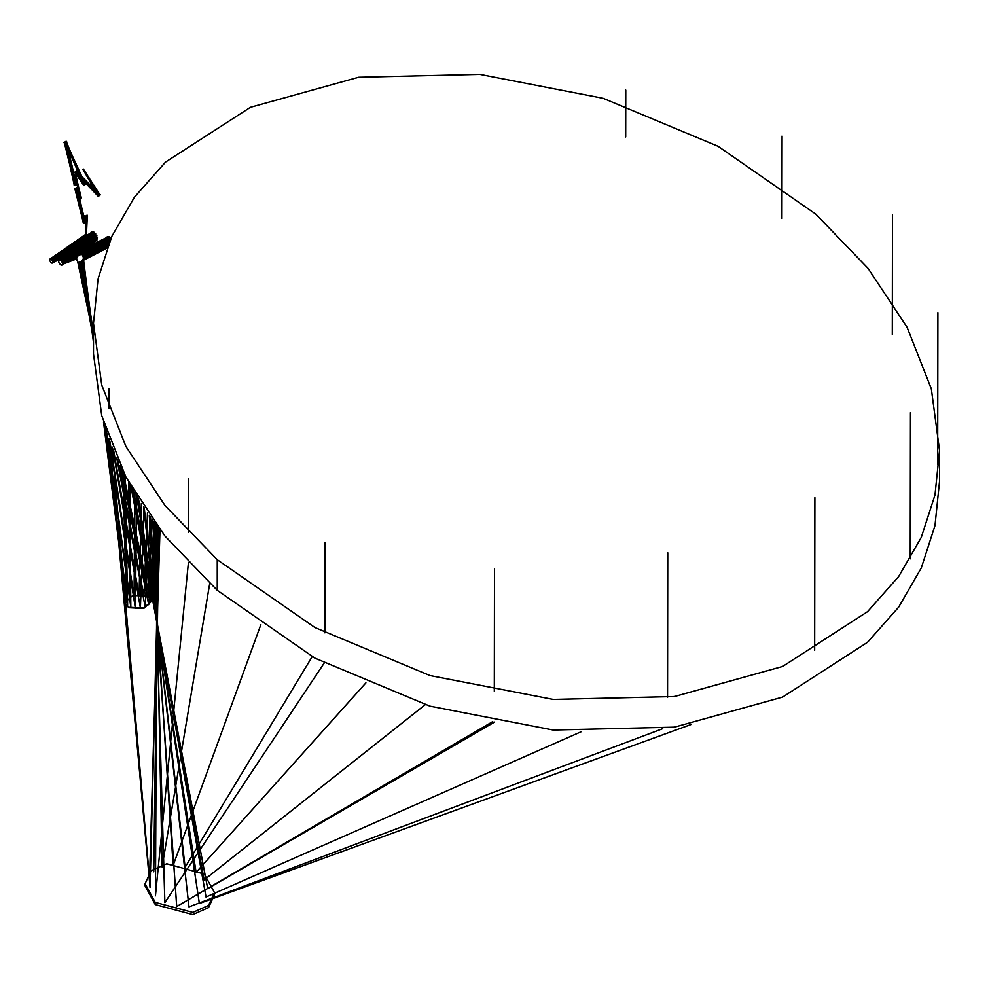 <?xml version="1.0" encoding="UTF-8"?>
<svg xmlns="http://www.w3.org/2000/svg" width="989" height="989" viewBox="0 0 989 989"><rect width="100%" height="100%" fill="white"/><g stroke="black" fill="none" stroke-linecap="round" stroke-linejoin="round"><path stroke-width="1.48" d="M93.498 323.292L93.498 353.901L101.731 415.64L125.924 477.106L164.94 536.038L217.246 590.322L314.935 658.155L429.955 706.158L553.247 730.043L674.461 727.15L782.633 697.084L867.526 642.294L898.655 607.159L921.291 567.958L934.976 525.616L939.55 481.136L939.55 450.527L931.317 388.801L907.123 327.347L868.107 268.427L815.814 214.143L718.113 146.31L603.092 98.282L479.801 74.373L358.587 77.253L250.415 107.306L165.522 162.097L134.393 197.244L111.769 236.458L98.072 278.799L93.498 323.292L101.731 385.03L125.924 446.496L164.94 505.428L217.246 559.712L314.935 627.545L429.955 675.549L553.247 699.433L674.461 696.54L782.633 666.475L867.526 611.684L898.655 576.55L921.291 537.348L934.976 495.007L939.55 450.527M155.261 902.401L192.83 912.439L208.58 905.405L214.477 892.585L204.315 874.078L166.745 863.793L150.983 870.79L145.099 883.746L155.261 902.401L155.261 904.589L192.83 914.627L208.58 907.593L214.477 894.773L214.477 892.585M145.099 883.746L145.099 885.946L155.261 904.589M128.694 607.283L143.726 608.037L151.898 600.805L147.856 596.219L132.823 595.477L124.651 602.697L128.731 607.703L143.751 608.458L151.91 601.015M124.676 602.907L128.731 607.703M93.498 339.462L91.433 324.788L93.498 340.809L91.235 324.812L78.329 262.592C83.595 261.133 84.782 258.352 81.926 254.26L108.703 237.261L60.7 260.317L90.395 234.727L51.391 259.093M81.815 254.198C76.549 255.657 75.349 258.426 78.218 262.53C83.484 261.071 84.683 258.29 81.815 254.198L82.285 254.408M77.908 262.406L91.433 324.689L82.458 260.836L91.433 324.788L80.468 262.431L91.433 324.887L82.421 260.886M110.805 238.646L108.716 236.903L107.109 236.89L108.37 244.518M111.04 238.114L109.173 236.643L107.344 236.779M62.072 265.077L61.058 265.151C63.284 264.31 62.999 262.641 60.218 260.169L59.266 260.206M61.133 265.114C63.358 264.261 63.073 262.604 60.28 260.132L59.303 260.181M52.998 261.145L85.042 234.937L53.122 262.085L97.33 238.782L62.69 263.618L97.379 238.72L53.134 262.023L94.14 240.327L62.653 263.272L94.202 240.265L53.134 261.986L85.264 234.986L53.047 261.306L92.694 239.474L62.406 262.431L92.756 239.412L53.023 261.22L97.256 237.125L62.579 262.95L97.404 237.162L53.047 261.319L97.342 237.224L62.579 262.913L97.429 237.323L53.097 261.529L85.314 235.234L50.835 258.895L90.704 233.367L60.218 260.169C57.992 261.009 58.277 262.678 61.058 265.151M94.734 240.97L96.724 240.772L93.176 231.846L91.186 232.056L94.734 240.97M96.934 240.624L93.621 231.587L91.421 231.933M52.615 263.037L53.134 261.924L51.317 259.069L49.994 259.019L49.45 260.156L51.255 263.025L52.59 263.062L53.072 261.974L51.255 259.106L49.994 259.019M86.055 234.628L86.142 216.851L84.362 223.032L76.301 188.714L80.505 197.936L75.782 175.634L76.19 184.696L66.214 142.218L83.941 184.968L75.09 172.061L98.566 196.156L83.15 169.168L98.801 195.97L77.352 173.965L98.776 195.995L83.15 169.168L99.098 195.748L83.15 169.168L99.679 195.303L78.131 173.186L99.654 195.315L83.15 169.168L99.864 195.154L83.101 169.168L98.541 196.168L83.101 169.168L98.776 195.995L83.101 169.168L99.085 195.76L83.101 169.168L99.84 195.179L83.373 169.032L98.962 195.847M84.844 215.565L85.338 216.591L87.032 215.305M87.094 215.095L85.4 216.393L87.094 215.095L87.588 216.121M84.807 215.664L85.4 216.393L83.83 221.981L76.326 188.701L80.566 197.985L75.832 175.609L76.202 184.3L66.3 142.169L84.176 184.795L75.325 171.876L84.226 184.807L75.053 163.408L83.991 184.992L75.102 172.049L98.541 196.181L75.065 172.024L98.566 196.156L83.15 169.168L99.926 195.117M62.69 263.581L97.404 238.881L53.097 262.27L86.228 234.467L86.006 216.826L84.102 222.97L75.745 188.85L83.249 222.265L84.955 216.27L83.138 222.525L84.93 222.006M85.375 222.525L84.93 221.969L83.583 222.995L84.93 221.969M62.653 263.309L94.116 240.154L53.122 261.801L86.13 234.183L85.499 216.678L83.62 222.884L75.621 188.862L83.583 222.995M74.88 188.528L77.055 187.576M76.994 187.329L75.3 188.615L77.463 187.675M74.867 188.664L83.348 222.537L85.178 216.492L83.422 222.315L75.485 188.874L80.183 198.27L75.646 175.696L75.955 184.869L65.966 142.354L84.498 184.597L75.621 171.641L99.098 195.748L83.2 169.181L98.591 196.131L83.373 169.032L99.259 195.624L83.373 169.032L99.568 195.377L83.373 169.032L100.087 194.994L78.242 172.939L99.84 195.179L83.373 169.032L98.962 195.859L82.928 169.317L98.418 196.279L83.101 169.168L99.827 195.179L76.326 170.998L85.474 184.313L75.053 163.408L84.547 184.609L75.621 171.629L99.061 195.773L75.547 171.604L84.646 184.856L75.003 163.37L84.844 184.411L75.918 171.394L99.407 195.501L83.2 169.181L98.826 195.958L83.2 169.181L99.123 195.723L75.609 171.653L84.448 184.572L74.954 163.346L85.153 184.263L76.178 171.171L99.704 195.278L83.2 169.181L99.432 195.488L75.794 171.406L84.794 184.77L75.621 171.554L98.925 195.884L82.928 169.317L98.653 196.094L75.399 171.826L84.362 184.683L75.189 163.284L84.127 184.869L75.164 171.999L98.591 196.143L83.373 169.032M80.27 198.468L81.123 197.825L80.27 198.468M80.27 198.443L81.11 197.8L80.27 198.443M53.06 261.331L85.042 234.937L53.134 261.887L97.243 238.683L62.69 263.655L97.268 238.844L53.122 262.122L85.178 235.085L52.874 260.787L85.264 234.974L53.097 262.308L85.178 235.085L53.06 261.343L86.13 234.306L85.375 216.616L83.57 222.797L75.671 188.862L80.257 198.171L74.917 175.721L75.782 175.053L74.917 175.721L75.782 175.053L74.917 175.721L74.571 184.906L64.656 142.725L85.375 184.201L76.338 171.023L99.852 195.167L83.15 169.168L98.443 196.255L83.15 169.168M74.904 175.696L75.77 175.028L74.904 175.696M74.002 184.881L76.19 183.905L74.558 185.462L76.252 184.164M64.038 142.379L66.201 141.427M66.139 141.167L64.446 142.465L66.622 141.526M64.013 142.515L74.818 163.469L83.756 185.079L75.028 172.111L98.727 196.032L74.991 172.086L83.842 185.227L74.818 163.469L83.991 184.906L75.263 171.938L98.962 195.859L75.213 171.888L84.114 185.128L74.818 163.469L84.312 184.708L75.547 171.703L99.259 195.624L82.928 169.317L99.704 195.278L83.2 169.181L99.951 195.093L78.279 172.914L99.691 195.29L82.928 169.317L99.765 195.241L76.45 170.912L85.66 184.102L75.176 163.284L84.683 184.486L75.856 171.443L99.382 195.525L75.856 171.357L84.98 184.659L75.003 163.37L85.474 184.214L76.4 170.949L99.691 195.29L76.24 171.122L85.215 184.448L76.128 171.146L85.202 184.288L75.053 163.408L84.893 184.424L75.918 171.406L84.794 184.387L74.954 163.346L85.437 184.313L76.314 171.01L99.852 195.167M83.583 185.611L85.487 184.016M74.534 172.42L76.746 170.64M98.109 196.527L100.025 195.043L76.277 171.072L85.19 184.313L74.818 163.469L84.658 184.523L75.683 171.592L98.937 195.871M100.285 194.833L98.096 196.601L100.285 194.833M814.899 497.603L814.664 650.354M138.299 498.679L199.358 903.501L691.175 724.455L199.382 903.513L138.448 498.913L199.382 903.526L138.46 498.938M128.755 482.397L129.856 597.801L128.854 482.57L129.856 597.801L106.466 431.563L130.82 607.184L106.676 432.218M83.645 258.302L108.16 245.049M108.469 244.283L82.792 254.754L109.804 238.052L61.219 260.7L106.664 239.462L82.483 254.519M76.932 257.177L62.591 263L76.969 257.103M52.961 262.666L86.006 234.554L85.697 216.752L83.917 222.921L75.98 188.8L83.484 222.092L85.091 216.418L83.373 222.241L75.535 188.874L80.245 198.319L75.696 175.671L75.98 184.164L66.127 142.268L85.029 184.288L75.992 171.344L99.246 195.624L75.498 171.653L84.461 184.968L74.83 163.469L85.289 184.325L76.351 171.01L99.877 195.142L76.314 171.01L85.413 184.214L76.388 170.973L85.524 184.226L75.053 163.408L85.252 184.461L76.252 171.06L100.013 195.043M66.238 142.206L84.312 185.017L75.275 171.839L98.813 195.958L75.325 171.888L84.127 184.77L74.954 163.346L84.04 185.128L75.053 172.024L98.591 196.143L83.2 169.181L98.467 196.242L83.2 169.181M667.76 552.764L667.55 697.48M144.11 507.703L188.973 906.901L662.754 728.67L188.973 906.876L143.986 507.505M134.776 492.893L134.071 596.144L134.85 493.029L134.071 596.144L109.841 441.193M93.498 337.954L81.531 261.776L91.445 324.701L80.492 262.419M83.224 259.563L107.48 246.817M107.776 246.051L83.41 255.607L110.397 239.598L61.8 261.343L107.047 241.019L83.249 255.31M76.524 258.401L62.69 263.742L76.549 258.265M53.122 262.147L86.154 234.269L85.61 216.727L83.83 223.02L76.116 188.763L84.003 222.031L85.61 216.727L83.756 222.846L75.436 188.874L83.385 222.686L85.215 216.517L83.608 222.055L75.807 188.837L80.208 198.146L75.634 175.696L75.906 184.053L66.164 142.243L85.338 184.152L76.24 171.122L85.437 184.35L75.189 163.284L85.561 184.09L76.4 170.973L85.61 184.189L75.189 163.284L85.165 184.547L75.93 171.307L99.234 195.637L82.928 169.317L98.628 196.106L75.337 171.789L84.498 184.906L75.189 163.284L84.967 184.387L76.104 171.233L85.066 184.572L74.818 163.469L85.252 184.424L74.954 163.346L83.867 185.153L74.941 172.135L98.418 196.279L83.101 169.168M53.122 261.726L86.241 234.591L85.647 216.739L84.09 221.932L75.98 188.8L80.381 198.072L75.523 175.721L75.646 184.09L65.843 142.416L74.818 163.469L66.078 142.292L74.818 163.469L65.484 142.552L83.682 185.264L74.88 172.197L98.591 196.131L74.892 172.21L83.645 185.215L74.83 163.469L64.421 142.725L69.465 163.383L64.594 142.725L74.954 163.346L83.83 185.104L74.954 172.148L98.418 196.279L82.928 169.317M52.874 260.812L85.944 234.48L85.165 216.48L83.558 221.981L75.844 188.825L80.43 198.097L78.205 186.686L80.418 198.245L75.708 188.85L80.319 198.22L75.881 175.585L76.165 184.819L66.003 142.329L83.892 184.955L75.09 172.074L98.418 196.279L75.127 171.975L84.226 185.017L75.263 171.851L84.349 185.03L75.053 163.408L85.301 184.473L76.128 171.134L85.103 184.251L74.954 163.346L85.326 184.189L76.338 171.035L85.388 184.3L74.954 163.346L84.93 184.646L75.856 171.357L85.017 184.671L75.053 163.408L84.683 184.856L75.56 171.592L84.597 184.844L75.189 163.284L84.053 185.042L75.016 172.086L98.282 196.378L75.028 172.098L84.016 184.992L66.399 142.095L83.991 185.116L75.053 172.037L84.077 185.141L75.053 163.408L83.904 185.166L74.954 172.135L98.467 196.242L74.941 172.148L83.818 185.141L74.954 163.346L83.781 185.091L74.954 172.16L83.88 185.116L66.275 142.181L75.053 163.408L66.028 142.329L75.053 163.408L65.694 142.478L70.664 162.864L65.892 142.391M494.488 568.613L494.302 691.311M492.707 721.624L176.734 906.567L492.72 721.624L176.722 906.554L149.376 515.405L176.722 906.579L492.707 721.624L176.697 906.554L149.252 515.22M141.328 503.45L139.041 595.477L141.39 503.562L139.041 595.477L113.599 450.799M93.498 339.202L79.404 262.703L91.433 324.701L78.588 262.666L91.433 324.788L78.119 262.518L91.433 324.887L81.506 261.801M93.498 337.632L82.853 260.28L107.121 247.757M107.405 247.015L83.608 256.151L107.418 246.978L83.125 259.786M62.628 264.298L76.437 258.871M53.01 262.579L96.65 239.981L62.69 263.976L96.712 239.919L53.035 262.518L95.537 240.5L62.69 263.84L95.686 240.537L52.924 262.74L96.798 240.018L62.69 263.939M61.343 260.824L90.58 236.297L51.947 259.489L85.091 235.184L52.466 260.07L86.179 234.232L85.932 216.814L84.016 223.069L75.881 188.825L80.319 198.023L75.473 175.733L75.621 185.005L65.633 142.503L75.003 163.37L64.718 142.713L75.003 163.37L65.633 142.503L75.053 163.408L65.323 142.601L70.293 162.913L65.484 142.552L75.189 163.284L65.83 142.416L75.189 163.284L64.915 142.688L74.954 163.346L66.362 142.119L75.053 163.408L64.508 142.725L69.44 163.568L64.804 142.713L74.818 163.469L65.793 142.428L75.881 184.782L75.609 175.708L75.72 184.189L65.67 142.478L74.954 163.346L66.214 142.218L74.83 163.469L66.214 142.218L74.954 163.346L65.966 142.354L74.954 163.346L65.262 142.614L75.053 163.408L64.656 142.725L74.954 163.346L64.693 142.725L75.065 184.968L75.288 175.758L75.238 185.054L65.262 142.614L74.954 163.346L64.915 142.688L75.189 163.284L64.829 142.7L69.613 163.197L64.755 142.713L75.053 163.408L66.399 142.095L75.189 163.284L65.459 142.564L75.832 184.943L75.696 175.671L75.844 184.028L66.016 142.329M53.122 262.097L86.315 234.121L85.499 216.678L83.954 221.956L76.153 188.751L80.566 197.998L76.005 175.461L76.4 184.634L66.04 142.317M325.022 542.392L324.887 632.849M153.938 521.747L164.879 902.623L324.169 663.075L164.854 902.648L324.182 663.087L164.854 902.623L153.814 521.586L164.854 902.648L153.703 521.426M147.472 512.673L143.924 595.885L147.534 512.759L143.924 595.885L117.827 460.565M93.498 339.363L91.433 324.701L93.498 335.531L79.615 262.678L91.433 324.689L78.156 262.53L91.433 324.887L79.38 262.703L91.235 324.812L82.223 261.121M82.878 260.218L107.146 247.683M107.381 247.077L83.62 256.2L107.368 247.114M76.536 258.339L62.69 263.754L76.512 258.426L62.69 263.853L95.599 240.438L53.047 262.481L96.774 239.857L62.678 263.989L96.625 239.82L53.097 262.295L95.513 240.339L62.69 263.89L95.661 240.376L53.06 262.431M53.097 261.504L85.264 234.986L51.873 259.427L86.204 234.22L86.303 216.863L84.733 222.018L76.858 188.491L80.937 197.849L75.893 175.572L76.178 184.102L65.966 142.354L76.029 184.968L75.745 175.659L76.116 184.597L66.139 142.268L75.745 184.931L75.473 175.733L75.436 184.992L64.915 142.688M78.514 255.088L62.27 262.11L96.712 235.58L52.776 260.577L86.105 234.034L85.858 216.801L84.362 221.944L76.524 188.627L80.9 198.22L75.312 175.758L75.251 184.09L65.534 142.54M61.726 261.244L95.785 234.072L52.355 259.922L86.154 234.01L86.562 216.851L84.745 222.958L76.66 188.578L80.764 197.924L78.02 186.76L75.115 175.758L74.867 185.017L64.619 142.725M188.689 478.651L188.602 532.305M188.405 562.692L155.446 895.861L188.405 562.704L155.446 895.836L157.066 525.963L155.446 895.861L156.967 525.814M152.343 519.559L147.88 597.331L152.393 519.633L147.88 597.331L121.103 467.55M93.498 334.764L80.616 262.357M83.299 259.415L107.554 246.62M83.435 259.056L107.702 246.224L83.459 255.718L110.323 239.783M52.429 260.033L85.264 234.986L51.243 259.031L86.228 234.22L86.636 216.838L85.066 222.414L77.34 188.17L81.333 197.961L75.72 175.671L77.946 186.686L75.263 175.758L75.077 184.127L65.15 142.651M51.292 259.056L86.068 234.442L86.871 216.801L85.202 222.389L77.179 188.293L85.141 222.537L86.797 216.814L85.042 222.822L76.957 188.429L80.95 197.899L74.979 175.733L74.793 184.918L65.212 142.626M109.037 388.405L109.013 408.321M159.044 528.546L150.044 887.504L109.408 440.006L150.068 887.504L159.142 528.682L150.068 887.516L159.142 528.682M155.533 523.91L162.097 867.032L155.533 523.91L162.097 867.007L209.717 583.559L162.097 867.032L209.705 583.547L162.097 867.019L155.421 523.762L150.204 599.569L155.446 523.799L150.204 599.569L122.821 471.061M93.498 334.418L81.654 261.677L91.433 324.701L78.737 262.691M83.682 258.067L108.357 244.567L82.891 254.853L108.382 244.493M76.87 257.325L62.616 263.123L76.808 257.474M81.555 254.124L107.578 237.434L60.49 260.218L107.492 237.558L81.617 254.136L107.813 243.084L83.731 256.856L109.235 242.379L81.432 254.099L106.701 237.916L60.65 260.292L92.768 232.23L50.748 258.883L86.253 234.232L86.921 216.789L85.202 222.612L77.142 188.318L81.135 197.812L75.523 175.721L75.696 185.091L65.595 142.515M52.936 260.948L85.314 235.234L51.737 259.328L86.179 234.133L86.575 216.851L85.029 222.179L77.08 188.355L80.987 198.035L75.065 175.745L74.62 184.683L64.347 142.713M77.154 188.306L81.086 197.899L74.954 175.733L74.805 184.078L69.898 163.037L74.88 184.189L75.077 175.745L74.781 184.856L69.601 163.692L74.496 184.807L69.44 163.568L74.422 184.733L74.843 175.696L74.422 184.535L64.545 142.725M112.041 446.929L149.524 879.06L112.029 446.904L149.524 879.048L159.773 529.498M156.225 524.825L150.513 602.202L156.287 524.912L150.513 602.202L122.562 470.529M93.498 337.855L82.52 260.762L91.433 324.887L78.539 262.654M83.706 256.584L107.665 242.861L81.37 254.086M78.082 255.496L62.332 262.233L78.143 255.434M52.64 260.33L91.569 237.978L61.948 261.553L91.594 238.139L52.738 260.515L96.774 235.518L62.258 262.085L96.675 235.419L52.677 260.404L91.445 238.102L61.948 261.541L91.507 238.04L52.652 260.367L86.055 234.096L85.314 216.579L83.484 222.908L75.807 188.837L80.344 198.418L75.498 175.733L75.461 184.041L65.447 142.564L75.152 184.955L75.213 175.758L75.176 183.991L65.657 142.49M86.377 234.01L50.686 258.871L91.532 232.576L60.218 260.107L91.68 232.613L50.872 258.895L90.642 233.429L60.255 260.119L90.765 233.293L50.748 258.883L85.091 235.184L50.624 258.871L91.581 232.514L60.218 260.119L91.643 232.452L50.55 258.858L86.253 234.257L87.081 216.727L86.253 234.294L85.178 235.085L86.241 234.331L86.933 216.776L85.091 222.896L76.907 188.454L81.098 198.146L75.337 175.758L75.312 185.153L70.231 163.754L75.028 185.104L75.077 175.745L74.793 184.288L64.977 142.688M77.241 188.256L81.16 197.948L75.065 175.745L74.62 184.486L69.465 163.383L74.496 184.634L74.917 175.721L74.583 184.337L69.613 163.21L74.509 184.238L74.843 175.696L74.496 184.807L74.917 175.721L77.958 186.686L75.312 175.758L75.411 185.054L70.59 163.667L75.547 184.906L75.424 175.745L75.572 183.979L70.652 162.864L75.436 184.139L75.312 175.758L78.205 186.686L75.436 175.745L77.946 186.686L75.102 175.758L75.053 184.152L70.268 162.925L75.325 184.201L75.362 175.745L78.082 186.822L75.745 175.659L77.834 186.822L74.731 175.634L74.373 184.968L69.576 163.704L74.645 185.005L75.003 175.733L74.657 184.436L69.613 163.21L74.385 184.399L74.731 175.622L77.822 186.822L74.657 175.548L74.212 184.795L69.428 163.568L74.348 184.634L74.768 175.646M158.833 528.262L153.777 871.828L158.722 528.126M154.457 522.452L148.721 604.786L154.519 522.538L148.721 604.786L120.287 465.881M93.498 334.962L91.421 324.788L83.051 259.909L107.257 247.386L83.657 256.336L107.504 242.626L81.061 254.074M83.274 255.347L106.948 241.155L61.825 261.38L106.849 241.279L83.299 255.397L110.545 239.264M52.182 259.736L90.765 236.495L61.306 260.787L90.679 236.396L52.071 259.613L90.741 236.322L61.33 260.799L90.605 236.458L52.096 259.637M60.23 260.119L90.803 233.466L51.02 258.945L92.793 232.39L60.576 260.255L92.855 232.328L50.983 258.933L86.031 234.405L86.711 216.826L85.153 222.302L77.216 188.269L81.16 198.035L75.621 175.696L75.992 184.362L66.337 142.144L74.954 163.346L65.608 142.503M150.204 516.579L145.136 606.85L150.279 516.678L145.136 606.85L117.085 458.921M93.498 335.642L83.249 259.501L107.517 246.731L83.583 256.064L107.442 246.916L83.187 259.662M52.553 260.194L86.327 234.467L87.156 216.69L85.326 222.587L76.969 188.429L81.061 198.121L75.782 175.634L76.202 184.387L66.374 142.119L76.487 184.436L76.054 175.387L78.205 186.686L75.139 175.758L74.941 185.116L69.873 163.766L74.657 185.079L74.88 175.708L74.669 184.238L69.898 163.037L74.954 184.288L75.152 175.758L78.205 186.686L75.448 175.745L75.77 184.226L66.09 142.292M260.861 624.615L173.149 865.4L150.439 516.901L173.149 865.412L260.849 624.603L173.124 865.4L150.316 516.728L145.136 606.85L116.912 458.537M143.998 507.518L140.401 608.037L144.073 507.641L140.401 608.037L112.919 449.13M93.498 334.455L91.223 324.812L93.498 336.68L82.656 260.577M81.741 254.173L106.861 238.151L60.7 260.317L90.333 234.801L51.416 259.118L86.204 234.504L85.45 216.653L83.904 221.882L76.19 188.751M50.971 258.92L86.228 234.356L86.649 216.838L84.794 223.044L76.623 188.59L80.702 197.874L75.56 175.721M110.558 239.214L61.775 261.306L95.698 233.973L52.244 259.798L85.178 235.085L51.589 259.217L94.252 232.897L61.145 260.639L94.301 232.835L51.601 259.229L85.956 234.455L85.734 216.764L84.226 221.969L76.697 188.565L80.913 198.22L75.634 175.696L76.066 184.547L66.325 142.144M625.765 90.073L625.691 136.915M312.178 656.634L185.128 867.266L143.875 507.345M136.593 495.909L135.332 608.148L136.68 496.058L135.332 608.148L109.198 439.437M62.258 262.085L96.823 235.456L52.738 260.515L86.204 234.381L86.278 216.863L84.411 223.106L76.252 188.726L80.665 198.245L75.115 175.758M52.269 259.823L95.636 234.034L61.751 261.269L95.748 233.911L52.219 259.773L86.006 234.405L86.092 216.838L84.312 222.945L76.338 188.701L80.715 198.295L75.869 175.585L76.277 184.498L66.288 142.169L76.054 184.263L75.77 175.646L76.128 184.201L66.461 142.045M782.076 136.062L781.953 218.507M137.001 496.577L196.094 872.385L365.893 682.855L196.082 872.372L365.905 682.855L196.094 872.372L136.853 496.342M129.658 484.017L130.82 607.184L129.757 484.202L130.82 607.184L106.256 430.944M93.498 339.536L91.445 324.788L93.498 341.143M81.988 254.26L108.617 237.385L60.712 260.33L90.296 234.64L51.205 259.007L86.241 234.442L85.684 216.752M51.082 258.957L86.08 234.059L85.536 216.69L86.154 234.381L85.178 235.085L86.167 234.393L85.895 216.801M50.451 258.871L86.105 234.195L85.82 216.789L83.966 222.995L75.93 188.812M86.043 216.838L84.485 221.907L76.363 188.689L80.616 198.035L78.082 186.822L80.443 198.121L75.992 188.8L80.517 198.344L75.893 175.572L76.277 184.399L71.196 163.012L76.413 184.238L76.017 175.449L78.205 186.686L75.819 175.622L76.264 184.795L71.171 163.346L75.98 184.758L75.609 175.708L77.946 186.686L75.819 175.622L80.196 198.121L75.634 188.862L80.356 198.356L78.02 186.76L80.208 198.257L75.51 188.874L80.294 198.369L75.288 175.758M892.486 214.774L892.301 334.455M132.217 488.529L204.13 879.938L425.208 704.7L204.154 879.938L132.39 488.838L204.154 879.95L132.563 489.147M124.874 475.091L127.643 605.28L124.985 475.313L127.643 605.28L104.364 424.924L127.643 605.293L104.587 425.678M937.893 312.611L937.659 464.719M131.03 486.464L207.702 888.691L494.673 721.995L207.702 888.691L494.673 721.995L207.702 888.666L130.869 486.18M122.982 471.382L126.345 602.808L123.093 471.605L126.345 602.808L103.771 422.933M83.422 255.644L107.739 246.137L83.447 255.681L110.36 239.684M50.538 258.858L85.264 234.986L52.738 260.515L85.944 234.541L85.066 216.406L83.299 222.463L75.399 188.874L83.435 222.772L85.301 216.579L86.13 234.331L85.178 235.085L86.13 234.368L85.351 216.603L83.657 222.142L75.757 188.85M910.449 412.648L910.226 558.847M581.087 731.786L205.996 897.035L581.087 731.786L206.021 897.035L133.416 490.606L206.021 897.048L133.255 490.309M124.404 474.188L127.124 600.162L124.503 474.386L127.124 600.162L104.698 426.036M93.498 340.587L83.051 259.922L93.498 340.488M83.744 256.905L109.198 242.466M109.383 242.008L81.172 254.074L107.418 237.199L60.44 260.194M78.255 255.323L62.282 262.147L78.329 255.261M93.498 333.788L80.702 262.32M83.657 258.228L108.234 244.864L83.002 254.977M108.506 244.184L82.755 254.729L108.518 244.147L83.731 257.758M62.567 262.913L97.281 237.286L53.072 261.393L92.842 239.511L62.406 262.406M93.498 333.652L81.753 261.591M107.813 245.952L83.397 255.57L107.109 241.378L61.862 261.417M50.526 258.871L90.617 233.268L60.292 260.132L91.495 232.415L50.216 258.92L86.179 234.022L86.834 216.801L86.055 234.48L85.091 235.184L86.043 234.504L86.439 216.863L86.031 234.405L85.091 235.184L85.981 234.43L85.4 216.628L83.744 222.031L75.621 188.862L83.249 222.723L85.054 216.381M141.39 503.549L139.041 595.477L113.797 451.268M93.498 336.408L78.403 262.617M82.903 260.194L107.158 247.67M52.021 259.563L86.228 234.578L85.969 216.826L84.238 223.057L76.474 188.652L80.739 197.911L75.968 175.51M93.498 333.973L79.652 262.678M82.94 260.119L107.183 247.596M76.425 258.92L62.653 264.236L76.425 258.945M93.498 339.301L91.631 324.751L78.836 262.703M83.336 259.328L107.591 246.521M60.576 260.255L92.917 232.254L50.946 258.92L86.266 234.43L86.723 216.826L86.043 234.504L85.091 235.184L85.981 234.566L86.08 216.838L84.597 222.043L77.018 188.392L81.011 197.948L75.485 175.733M93.498 333.478L82.73 260.466M108.605 243.949L82.68 254.668L106.824 239.684L61.256 260.737L109.952 238.287L82.94 254.915L108.345 244.604L83.694 257.993L108.394 244.468M108.419 244.394L82.866 254.828M86.439 216.863L84.869 221.993L76.685 188.565L80.826 197.973L78.082 186.822L80.974 198.27L76.722 188.553L84.695 222.884L86.439 216.863L84.906 222.204L77.241 188.244L81.222 198.01L75.671 175.683L77.834 186.822L75.028 175.745M52.343 259.909L86.29 234.554L86.723 216.826L85.066 222.636L77.303 188.207L81.271 197.825L78.205 186.686L81.345 197.874L77.389 188.12M78.972 262.715L91.618 324.763L78.415 262.617L91.211 324.812L81.308 261.949M83.694 256.522L107.764 242.725L81.283 254.086M158.327 527.607L153.752 871.816L158.611 527.99M154.507 522.526L148.721 604.786L120.473 466.252M80.851 262.246L91.606 324.751L79.849 262.629M82.433 254.494L106.763 239.338L61.219 260.7L109.89 237.941L82.717 254.692M86.612 216.851L84.906 222.846L77.13 188.33L81.246 198.047L75.238 175.758M144.073 507.641L140.401 608.037L113.117 449.624M60.675 260.305L108.456 237.162L81.679 254.161L106.96 238.028L60.688 260.317L90.481 234.826L51.552 259.192L86.34 234.072L85.82 216.789L84.312 221.857L76.561 188.615M52.825 260.688L86.303 234.43L86.377 216.863L84.609 222.995L76.833 188.491M143.739 507.147L185.128 867.254L143.59 506.912M136.68 496.058L135.332 608.148L109.618 440.587M93.498 338.065L83.249 259.514L91.631 324.751L81.877 261.479M109.371 242.058L83.706 256.633L107.566 242.985L81.444 254.099L107.677 237.311L60.477 260.206M50.736 258.871L86.191 234.047L86.995 216.752L86.315 234.442L85.314 235.234L86.204 234.541L85.351 216.603L85.956 234.554L85.091 235.184L85.944 234.517L85.141 216.455L83.336 222.612L75.473 188.874L80.084 198.245L77.822 186.822L80.381 198.06L76.128 188.763L80.702 198.27L76.512 188.639M75.869 188.825L80.529 198.282L78.205 186.686L80.381 198.183L75.708 188.85L80.418 198.406L75.819 175.609M123.093 471.605L126.345 602.808L103.993 423.712M93.498 339.079L83.447 259.019M110.447 239.474L61.788 261.331L106.787 240.92L83.125 255.137M109.42 241.909L81.086 254.074M691.187 724.455L199.382 903.526L138.596 499.161M128.854 482.558L129.856 597.801L106.478 431.612M77.018 257.004L62.591 262.963M83.373 259.205L107.628 246.446M107.9 245.729L83.348 255.496M76.573 258.191L62.69 263.704M141.464 503.661L139.041 595.477L113.611 450.836M107.529 246.706L83.57 256.027M76.45 258.797L62.666 264.162L76.437 258.834M147.534 512.759L143.924 595.885L117.654 460.206M93.498 334.665L91.433 324.701L83.064 259.884L107.294 247.312L83.645 256.287M85.981 216.826L84.411 222.018L76.487 188.652L80.579 197.998L75.424 175.745M152.405 519.645L147.88 597.331L120.942 467.228M107.838 245.902L83.397 255.595M62.641 263.247L94.301 240.364L53.109 262.184M87.168 216.678L86.327 234.492L85.314 235.234L86.266 234.578L86.352 216.863L84.782 222.092L76.821 188.503L80.875 198.208L75.584 175.708M76.932 188.442L80.888 197.837L77.946 186.686L81.036 197.849L77.13 188.33L81.098 197.985L77.946 186.686L81.11 197.899L77.204 188.281L81.147 197.961L75.918 175.56L76.351 184.597L66.486 142.02M109.396 440.006L150.068 887.516L159.254 528.818M155.446 523.787L150.204 599.569L122.673 470.752M93.498 334.319L80.641 262.357M77.093 188.355L85.252 222.686L87.044 216.739L85.326 222.364L77.018 188.392L84.98 222.735L86.698 216.838L85.079 222.253L77.043 188.38L81.123 198.171L75.93 175.535M159.995 529.77L149.537 879.048L159.884 529.647M93.498 336.619L82.532 260.737L106.985 248.14M78.329 255.249L62.307 262.184L78.044 255.533M86.97 216.764L85.252 222.463L77.142 188.318L84.98 222.092L86.5 216.851L86.389 234.022L86.847 216.801L86.179 234.133L85.042 234.937L86.13 234.01L86.216 216.851L86.13 234.183L85.042 234.937L86.191 234.084L86.995 216.752M154.581 522.625L148.721 604.786L120.312 465.918M93.498 335.605L91.421 324.874L93.498 334.863L91.421 324.701L83.261 259.477L107.517 246.706M74.756 175.646L74.348 184.436L64.644 142.725M82.235 254.383L106.503 239.239L61.182 260.676L94.215 232.736L51.44 259.13L86.055 234.17L85.277 216.554M85.425 216.64L86.204 234.566L85.314 235.234L86.315 234.529L87.007 216.752M76.957 188.429L80.999 198.072L77.834 186.822L80.764 197.973L76.796 188.516L85.178 222.785L87.02 216.739M144.147 507.765L140.401 608.037L112.931 449.167M93.498 336.767L80.233 262.518M76.66 188.578L80.851 198.171L77.958 186.686L80.455 198.295L75.943 188.812M312.19 656.634L185.128 867.266L312.19 656.647M136.779 496.206L135.332 608.148L109.21 439.487M81.877 254.21L107.752 237.657L60.527 260.231L92.954 232.427L51.181 259.007M425.221 704.712L204.154 879.95L425.233 704.712L204.154 879.926L132.415 488.875M124.985 475.301L127.643 605.28L104.377 424.973M93.498 334.702L91.408 324.874L93.498 341.044M82.792 254.766L109.717 238.176L61.231 260.713L106.565 239.585L82.532 254.556L109.643 237.83L61.194 260.676M61.12 260.614L94.4 232.934L51.749 259.341M50.934 258.92L86.364 234.22L85.561 216.702L83.669 222.958L75.584 188.862L83.323 222.166L85.017 216.344L83.249 222.389L75.448 188.874L80.146 198.208L77.946 186.686L80.294 198.307L78.082 186.822L81.209 198.084L77.204 188.281M75.646 188.862L80.294 198.307L75.535 188.874M123.205 471.827L126.345 602.808L103.783 422.995M124.503 474.386L127.124 600.162L104.488 425.357M109.532 241.662L80.863 254.074M62.245 262.048L96.86 235.617L52.825 260.7M128.941 482.731L129.856 597.801L106.441 431.513M83.558 258.636L108.048 245.346M134.85 493.029L134.071 596.144L134.937 493.165M93.498 335.061L91.408 324.874L83.039 259.946L107.331 247.201M107.653 246.36L83.459 255.731M149.5 515.578L176.734 906.567L149.388 515.405M113.401 450.316L139.041 595.477L113.574 450.749M324.182 663.075L164.854 902.611L153.814 521.586M82.594 260.651L107.01 248.066M157.177 526.099L155.471 895.836L157.066 525.963M107.578 246.558L83.509 255.854M76.487 258.574L62.69 263.902L76.499 258.488M86.154 216.851L84.683 221.944L76.895 188.466L85.165 222.142L86.797 216.814M93.498 335.741L78.094 262.505M53.01 261.183L92.83 239.338L62.418 262.444L92.669 239.301L52.973 261.059M156.274 524.899L150.513 602.202L122.364 470.146M77.871 255.718L62.344 262.27M61.961 261.566L91.408 237.941L52.565 260.218M120.114 465.498L148.721 604.786L120.275 465.831M150.279 516.678L145.136 606.85L116.702 458.055M93.498 336.965L79.59 262.691M150.563 517.074L173.162 865.4L150.439 516.913M112.709 448.623L140.401 608.037L112.894 449.08M93.498 338.238L80.591 262.369M81.803 254.185L106.763 238.275L60.712 260.33L108.53 237.508L82.038 254.284L107.022 238.374L60.737 260.342L108.778 237.607L82.248 254.383M108.975 438.844L135.332 608.148L109.173 439.388M93.498 339.635L81.642 261.689M76.363 188.689L80.777 198.344L78.082 186.822L80.579 198.393L76.005 188.8M129.757 484.202L130.82 607.184L106.219 430.833M93.498 340.921L83.237 259.538M103.536 422.13L126.345 602.808L103.746 422.872M93.498 341.254L83.039 259.946M83.521 255.891L110.175 240.117M110.249 239.944L61.825 261.368L110.36 239.672M61.775 261.306L95.599 233.861L52.12 259.674L86.055 234.133L85.215 216.517L83.509 222.216L75.349 188.874M133.589 490.903L206.046 897.035L133.441 490.631M83.756 257.189L109.037 242.874M108.431 244.37L82.816 254.791M52.219 259.761L86.315 234.158L85.586 216.715M662.741 728.67L188.998 906.888L144.258 507.926M82.767 260.391L107.084 247.856M147.596 512.846L143.924 595.885L117.456 459.749M93.498 335.358L79.145 262.715M82.816 260.33L107.109 247.782M107.344 247.163L83.632 256.238M76.425 258.994L62.641 264.261M87.119 216.702L86.451 234.034L85.264 234.986L86.451 234.072L87.279 216.603L86.463 234.109L85.264 234.986L86.451 234.146L87.143 216.69M152.454 519.72L147.88 597.331L120.745 466.833M93.498 335.543L78.292 262.579M107.665 246.335L83.472 255.755M62.653 263.284L94.276 240.191L53.134 261.949M155.508 523.873L150.204 599.569L122.475 470.381M93.498 335.939L77.834 262.369M83.669 258.141L108.32 244.654M76.858 257.363L62.628 263.136M76.994 188.405L80.913 197.985L77.822 186.822L80.974 198.109L77.006 188.405M156.336 524.986L150.513 602.202L122.216 469.837M78.007 255.57L62.332 262.246M93.498 338.015L80.381 262.468M74.645 175.535L74.212 184.597L64.767 142.713M209.717 583.572L162.109 867.019L155.656 524.071M60.7 260.33L90.456 234.665L51.354 259.081M86.488 216.851L86.389 234.208L86.847 216.801M86.748 216.826L84.881 222.933L76.487 188.652M93.498 340.933L81.432 261.862M86.377 216.863L84.498 222.995L76.116 188.763M76.153 188.763L80.542 198.369L77.834 186.822L80.171 198.43L75.473 188.874M365.918 682.855L196.119 872.372L137.174 496.861M129.868 484.387L130.82 607.184L106.008 430.19M93.498 342.305L82.297 261.034M85.783 216.776L86.34 234.208L85.264 234.986L86.34 234.208L86.105 216.838M125.096 475.524L127.643 605.293L104.129 424.145M93.498 342.689L83.051 259.922M61.157 260.639L94.363 232.774L51.576 259.205M494.698 721.995L207.727 888.678L131.228 486.811M85.363 216.616L83.509 222.661L75.251 188.874L83.422 222.438L85.239 216.529M75.3 188.874L80.06 198.393L77.834 186.822L80.022 198.356L75.3 188.874M66.51 141.996L75.189 163.284L66.523 141.996M124.614 474.596L127.124 600.162L104.241 424.541M93.498 342.083L82.841 260.28M83.744 256.967L109.161 242.552M109.346 242.107L81.246 254.074M78.193 255.385L62.295 262.159M217.246 590.322L217.246 559.712"/></g></svg>
